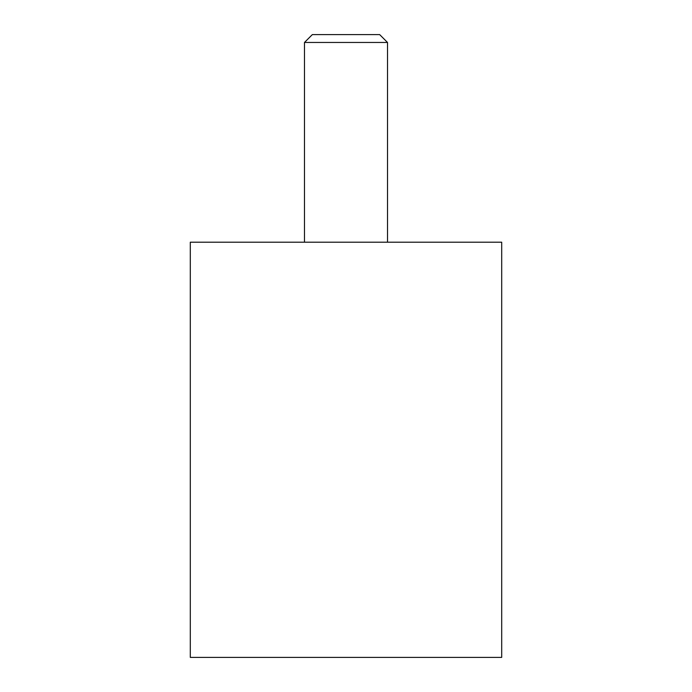 <?xml version="1.0" encoding="UTF-8"?>
<svg xmlns="http://www.w3.org/2000/svg" width="692" height="692" viewBox="0 0 692 692"><rect width="100%" height="100%" fill="white"/><g stroke="black" fill="none" stroke-linecap="round" stroke-linejoin="round"><path stroke-width="1.04" d="M501.7 242.2L501.7 657.4L190.3 657.4L190.3 242.2L501.7 242.2M387.52 42.463L304.48 42.463L312.343 34.6L379.657 34.6L387.52 42.463L387.52 242.2M304.48 242.2L304.48 42.463"/></g></svg>
